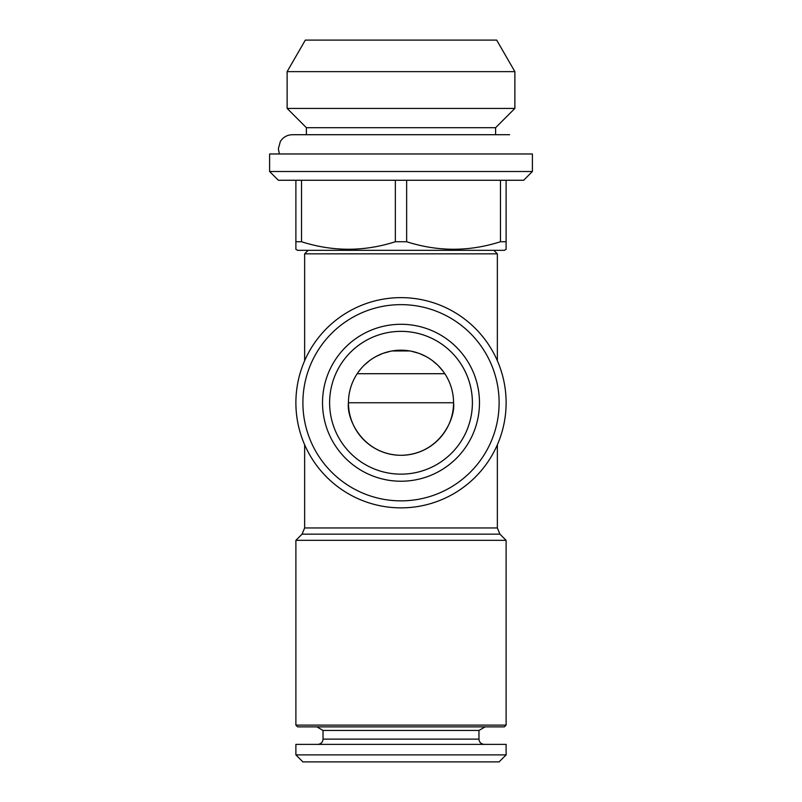 <?xml version="1.0" encoding="UTF-8"?>
<svg xmlns="http://www.w3.org/2000/svg" width="802" height="802" viewBox="0 0 802 802"><rect width="100%" height="100%" fill="white"/><g stroke="black" fill="none" stroke-linecap="round" stroke-linejoin="round"><path stroke-width="1.2" d="M395.356 180.26L395.356 241.733L406.644 241.733L406.644 180.26M323.036 739.123L478.964 739.123L478.964 730.442L323.036 730.442L323.036 739.123C322.725 742.321 320.97 744.066 317.782 744.376M500.478 180.26L500.478 241.733L506.112 241.733L506.112 180.26M279.387 153.974L278.364 148.721L280.319 141.583C283.126 137.162 287.146 134.876 292.379 134.706L306.394 134.706L306.394 127.698L287.126 108.43L514.874 108.43L514.874 71.639L287.126 71.639L305.331 40.1L496.669 40.1L514.874 71.639M306.394 127.698L495.606 127.698L514.874 108.43M395.356 241.733C364.098 251.748 332.82 251.748 301.522 241.733L301.522 180.26M358.133 372.339L360.689 369.03M364.429 365.01L369.672 360.549M376.118 356.459L382.654 353.502M383.426 353.221L390.644 351.226M392.068 350.955L409.922 350.955M411.316 351.216L418.564 353.211M419.426 353.532L425.872 356.449M432.328 360.549L437.571 365M438.133 365.552L442.814 370.915M443.075 371.256L443.867 372.339M444.799 373.702A52.561 52.561 0 0 1 453.561 402.754A52.561 52.561 0 0 0 444.799 373.702L357.201 373.702A52.561 52.561 0 0 0 427.276 448.268A52.561 52.561 0 0 0 427.276 357.231A52.561 52.561 0 0 0 348.439 402.754A52.561 52.561 0 0 1 357.201 373.702M295.888 402.754A105.112 105.112 0 0 1 453.561 311.717A105.112 105.112 0 0 1 453.561 493.781A105.112 105.112 0 0 1 295.888 402.754M302.895 402.754A98.105 98.105 0 0 1 450.052 317.782A98.105 98.105 0 0 1 450.052 487.716A98.105 98.105 0 0 1 302.895 402.754M304.64 444.759L304.64 527.957L497.36 527.957L497.36 444.759M497.36 360.74L497.36 253.833L304.64 253.833L304.64 360.74M269.602 171.498L532.398 171.498L532.398 153.974L269.602 153.974L269.602 171.498L278.364 180.26L523.636 180.26L532.398 171.498M453.561 402.754C455.666 418.123 439.897 454.594 401 455.305C362.103 454.594 346.334 418.123 348.439 402.754L453.561 402.754M500.478 241.733C469.19 251.748 437.912 251.748 406.644 241.733M295.888 180.26L295.888 241.733L301.522 241.733M322.524 402.754A78.476 78.476 0 0 1 440.238 334.795A78.476 78.476 0 0 1 440.238 470.714A78.476 78.476 0 0 1 322.524 402.754M295.888 247.417L295.888 241.733L295.888 249.322L297.632 250.334L504.368 250.334L506.112 249.322L506.112 241.733M506.112 540.337L295.888 540.337L302.073 534.152L499.927 534.152L506.112 540.337L506.112 725.108L295.888 725.108L295.888 540.337M472.388 402.754A71.388 71.388 0 0 1 401 474.142A71.388 71.388 0 0 1 329.612 402.754A71.388 71.388 0 0 1 401 331.356A71.388 71.388 0 0 1 472.388 402.754M295.888 754.893L506.112 754.893L506.112 744.376L295.888 744.376L295.888 754.893L302.895 761.9L499.105 761.9L506.112 754.893M323.036 730.442L316.84 726.863M453.862 249.322L455.877 249.302M493.852 250.334L497.36 253.833M497.36 527.957L499.927 534.152M295.888 725.108L297.632 726.863L504.368 726.863L506.112 725.108M506.122 248.5L506.112 249.322M329.612 402.754A71.388 71.388 0 0 1 436.699 340.92A71.388 71.388 0 0 1 436.699 464.579A71.388 71.388 0 0 1 329.612 402.754M287.126 108.43L287.126 71.639M478.964 739.123C479.245 742.291 481 744.035 484.218 744.376M292.379 134.706L509.621 134.706L495.606 134.706L495.606 127.698M478.964 730.442L485.16 726.863M308.148 250.334L304.64 253.833M304.64 527.957L302.073 534.152"/></g></svg>
